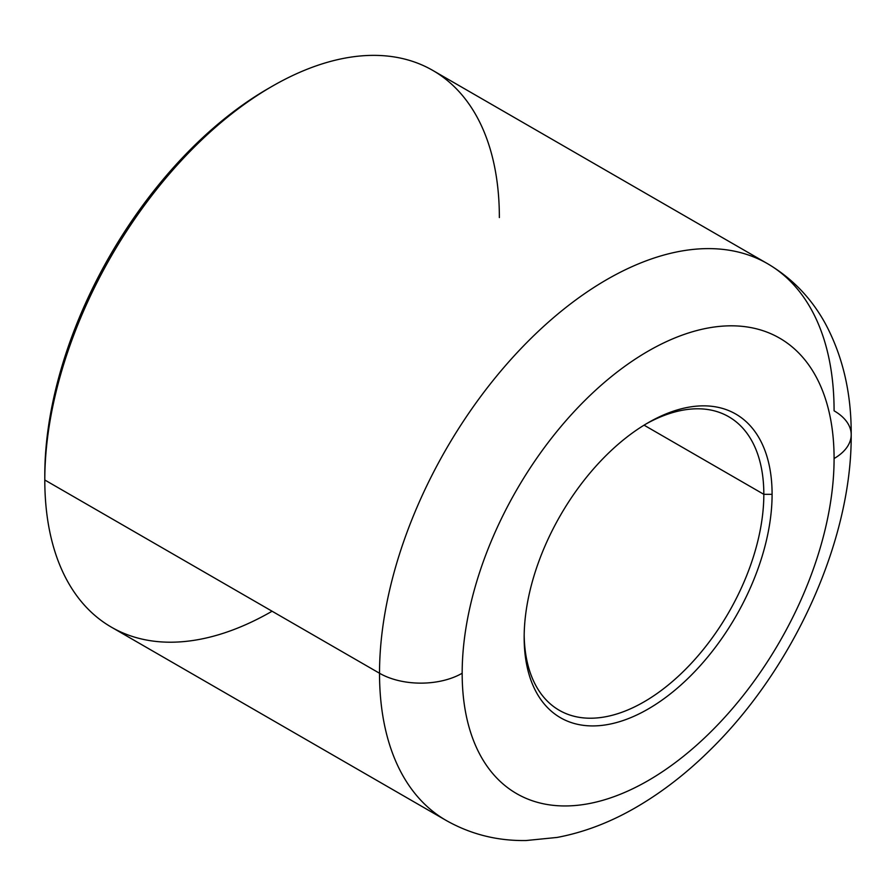 <?xml version="1.0" encoding="UTF-8"?>
<svg xmlns="http://www.w3.org/2000/svg" width="896" height="896" viewBox="0 0 896 896"><rect width="100%" height="100%" fill="white"/><g stroke="black" fill="none" stroke-linecap="round" stroke-linejoin="round"><path stroke-width="1.34" d="M499.363 217.56A321.418 185.573 120 0 0 272.082 86.341L267.949 88.726A315.582 182.202 -60 0 0 44.8 475.227L44.8 479.987L44.8 475.227A315.582 182.202 -60 0 1 269.998 87.55M272.082 86.341A321.418 185.573 120 0 0 44.8 479.998L44.8 479.998A321.418 185.573 120 0 0 272.082 611.229M851.2 434.672C851.894 540.602 793.677 668.259 710.147 749.986C687.49 772.386 663.622 791.022 638.546 805.896C611.957 821.699 584.819 832.205 557.122 837.435L526.142 840.526C497.358 841.008 470.68 834.299 446.096 820.4L111.373 627.144A321.418 185.573 -60 0 1 44.8 479.998A321.418 185.573 -60 0 1 185.102 156.531A321.418 185.573 -60 0 1 432.79 70.426L767.514 263.67A321.418 185.573 120 0 0 519.826 349.787A321.418 185.573 120 0 0 379.523 673.254L44.8 479.998L379.523 673.254A321.418 185.573 120 0 0 446.096 820.4A321.418 185.573 -60 0 1 379.523 673.254A58.442 33.746 0 0 0 462.168 673.254A262.987 151.838 120 0 0 648.122 780.618A262.987 151.838 120 0 0 834.086 458.528A58.442 33.746 0 0 0 851.2 434.672A58.442 33.746 0 0 0 834.086 410.816A321.418 185.573 120 0 0 767.514 263.67C791.84 278.018 810.992 297.763 824.97 322.93C842.699 355.734 851.435 392.974 851.2 434.672A58.442 33.746 180 0 1 834.086 458.528A262.987 151.838 120 0 0 648.122 351.165A262.987 151.838 120 0 0 462.168 673.254A58.442 33.746 180 0 1 379.523 673.254A321.418 185.573 -60 0 1 519.826 349.787A321.418 185.573 -60 0 1 767.514 263.67M462.168 673.254A262.987 151.838 -60 0 1 648.122 351.165A262.987 151.838 -60 0 1 834.086 458.528A262.987 151.838 -60 0 1 648.122 780.618A262.987 151.838 -60 0 1 462.168 673.254M772.094 494.323A175.325 101.226 120 0 0 648.122 422.744A175.325 101.226 120 0 0 524.16 637.47A175.325 101.226 120 0 0 648.122 709.038A175.325 101.226 120 0 0 772.094 494.323A175.325 101.226 120 0 0 648.122 422.744A175.325 101.226 120 0 0 524.16 637.47L524.16 637.47A175.325 101.226 120 0 0 648.122 709.038A175.325 101.226 120 0 0 772.094 494.323L763.829 494.323L772.094 494.323M646.038 423.965A169.478 97.843 -60 0 1 763.829 494.323A169.478 97.843 -60 0 1 645.019 701.288A169.478 97.843 -60 0 1 524.171 635.051A169.478 97.843 120 0 0 559.261 710.282A169.478 97.843 120 0 0 689.853 664.877A169.478 97.843 120 0 0 763.829 494.323L644.056 425.163L763.829 494.323A169.478 97.843 120 0 0 728.728 416.73A169.478 97.843 120 0 0 646.038 423.965M44.8 475.227L44.8 479.998"/></g></svg>
